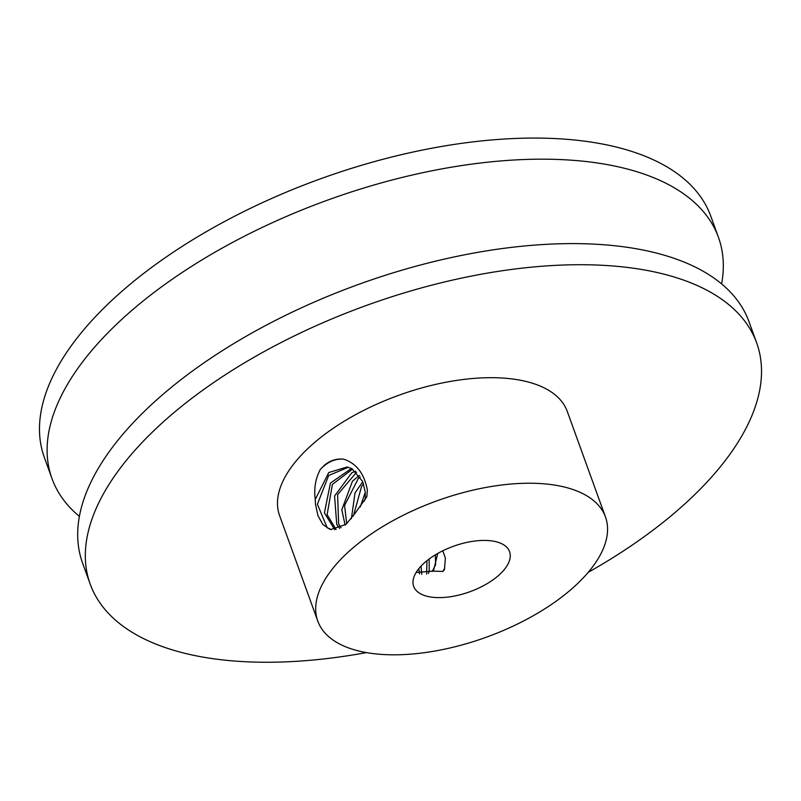 <?xml version="1.0" encoding="UTF-8"?>
<svg xmlns="http://www.w3.org/2000/svg" width="801" height="801" viewBox="0 0 801 801"><rect width="100%" height="100%" fill="white"/><g stroke="black" fill="none" stroke-linecap="round" stroke-linejoin="round"><path stroke-width="1.2" d="M425.792 561.651A50.994 24.17 -19.9 0 1 475.373 540.965A50.994 24.17 -19.9 0 1 509.576 551.669A50.994 24.17 -19.9 0 1 497.461 576.4A50.994 24.17 -19.9 0 1 447.879 597.075A50.994 24.17 -19.9 0 1 413.676 586.382A50.994 24.17 -19.9 0 1 425.792 561.651M442.763 550.808L445.376 558.037L444.455 569.591L442.913 571.463L432.82 571.093L416.13 572.455M365.266 492.335L360.27 506.903M364.145 501.296L365.406 497.621M362.753 481.741L355.023 492.885L351.369 518.758M353.371 516.024L361.601 486.347L363.544 483.924M359.359 475.464L352.46 481.201L341.807 509.786L345.121 525.086M346.723 523.744L344.56 505.491L358.437 478.287L360.3 476.885M355.574 471.208L351.839 472.73L334.578 496.019L336.74 524.475L339.654 528.38M341.066 527.709L338.623 523.954L337.611 494.628L356.605 472.179M435.344 554.863L435.624 564.765L432.18 571.544M432.82 571.093L433.551 570.532L437.736 553.461M426.953 560.7L426.643 574.027M428.405 573.506L429.186 571.564L429.176 558.988M418.883 568.58L419.484 573.866M421.737 574.317L421.046 566.117M442.893 571.443L444.705 568.189M355.153 513.161L345.982 524.385L330.873 529.491L329.642 529.171L322.863 524.485L317.927 515.664L315.454 504.029L315.274 499.444C313.812 488.62 315.474 478.648 320.27 469.516L324.525 465.131C330.152 460.505 336.46 458.502 343.449 459.113C356.365 463.228 364.345 473.591 367.389 490.202L366.788 496.79L354.933 513.531M331.354 529.571L327.209 527.789L317.396 504.27L328.66 475.494L348.305 467.273M336.09 529.491L327.118 514.703L332.395 484.395L352.63 469.076M362.593 481.371L351.899 468.665L347.103 466.993L328.78 472.54L315.274 499.444M351.479 468.455L330.443 483.063L324.425 512.89L334.728 529.681M365.306 499.403L365.186 491.564L362.603 481.391M320.28 469.466C327.319 461.997 335.048 458.552 343.459 459.143M569.121 591.138A152.971 72.521 -19.9 0 1 420.395 653.185A152.971 72.521 -19.9 0 1 317.787 621.095A152.971 72.521 -19.9 0 1 354.132 546.913A152.971 72.521 -19.9 0 1 502.858 484.865A152.971 72.521 -19.9 0 1 605.466 516.955A152.971 72.521 -19.9 0 1 569.121 591.138M317.787 621.095L279.579 515.554A152.971 72.521 -19.9 0 1 315.924 441.371A152.971 72.521 -19.9 0 1 464.66 379.324A152.971 72.521 -19.9 0 1 567.258 411.414L605.466 516.955M366.468 652.605A354.392 168.01 -19.9 0 1 90.193 584.109A354.392 168.01 -19.9 0 1 174.398 412.255A354.392 168.01 -19.9 0 1 518.948 268.515A354.392 168.01 -19.9 0 1 756.655 342.858A354.392 168.01 -19.9 0 1 672.45 514.713A354.392 168.01 -19.9 0 1 588.234 572.325M90.193 584.109L82.553 563.003A354.392 168.01 -19.9 0 1 166.758 391.148A354.392 168.01 -19.9 0 1 511.308 247.399A354.392 168.01 -19.9 0 1 749.015 321.752L756.655 342.858M79.389 516.405A354.392 168.01 -19.9 0 1 51.985 478.567A354.392 168.01 -19.9 0 1 136.19 306.713A354.392 168.01 -19.9 0 1 480.75 162.973A354.392 168.01 -19.9 0 1 718.447 237.316A354.392 168.01 -19.9 0 1 721.611 283.924M51.985 478.567L44.345 457.461A354.392 168.01 -19.9 0 1 128.55 285.607A354.392 168.01 -19.9 0 1 473.101 141.867A354.392 168.01 -19.9 0 1 710.807 216.21L718.447 237.316M347.093 467.003L347.824 467.153"/></g></svg>
